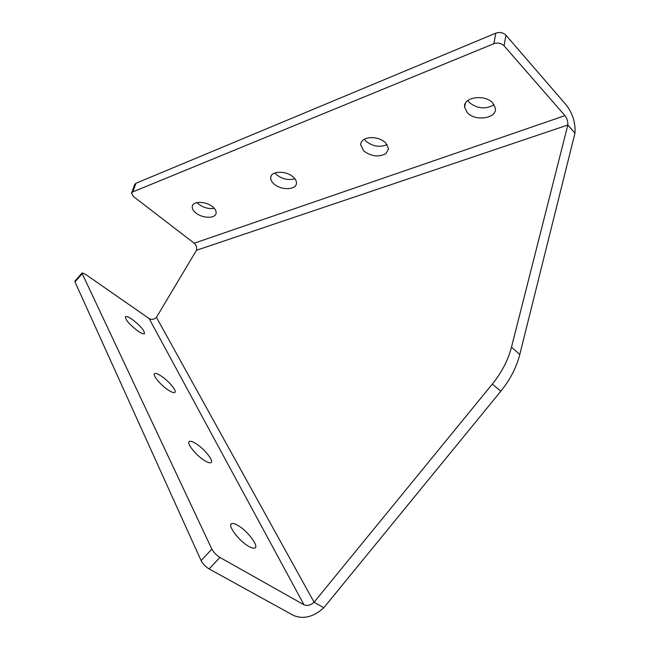 <?xml version="1.0" encoding="UTF-8"?>
<svg xmlns="http://www.w3.org/2000/svg" width="650" height="650" viewBox="0 0 650 650"><rect width="100%" height="100%" fill="white"/><g stroke="black" fill="none" stroke-linecap="round" stroke-linejoin="round"><path stroke-width="0.97" d="M131.934 319.223C140.441 325.748 144.601 330.558 144.422 333.669C143.52 334.23 141.407 333.401 138.084 331.183C129.521 324.634 125.32 319.8 125.474 316.672C126.392 316.095 128.546 316.94 131.934 319.223M161.119 375.984C168.643 380.819 177.279 391.146 174.801 392.421C173.794 393.006 171.657 392.251 168.399 390.154C160.818 385.336 152.108 374.896 154.562 373.644C155.594 373.035 157.779 373.815 161.119 375.984M195.877 443.601C204.319 448.727 214.313 461.24 210.99 462.637C209.869 463.206 207.748 462.532 204.628 460.631C196.113 455.528 186.046 442.878 189.329 441.512C190.482 440.911 192.668 441.602 195.877 443.601M237.973 525.484C247.585 530.887 259.423 546.617 254.824 548.056C253.589 548.551 251.542 547.983 248.698 546.358C238.981 540.987 227.086 525.086 231.619 523.705C232.895 523.161 235.007 523.754 237.973 525.484M385.962 153.611C378.698 157.406 371.264 156.504 363.659 150.898L360.596 144.601C361.002 140.871 363.911 138.572 369.314 137.711C375.724 137.207 381.168 138.897 385.637 142.773L388.594 148.769L385.962 153.611M387.205 144.617C379.925 147.623 372.873 146.51 366.064 141.269L364.341 139.23M294.864 178.75C288.6 180.472 282.579 179.189 276.778 174.882L274.958 172.949M293.166 176.971C295.531 179.099 296.619 181.244 296.433 183.406C296.132 190.076 281.06 190.434 274.089 184.031C271.602 181.846 270.489 179.619 270.733 177.361C271.123 170.82 286.268 170.495 293.166 176.971M214.232 208.317C208.837 209.129 203.686 207.773 198.762 204.246L197.015 202.589M212.591 206.773C215.256 208.991 216.426 211.177 216.092 213.314C215.41 218.749 202.451 218.481 195.869 212.956C193.099 210.689 191.904 208.455 192.294 206.245C193.034 200.899 206.074 201.199 212.591 206.773M494.098 104.756C485.558 109.582 477.279 108.81 469.243 102.424L467.805 100.539M492.846 103.123L495.349 108.144C497.258 118.471 475.15 121.802 467.261 112.588L464.604 107.169C462.922 97.094 485.046 93.771 492.846 103.123M131.601 192.936L134.737 184.494L135.972 183.268L495.82 33.15C499.785 31.883 503.173 32.573 505.968 35.214L504.059 45.792L564.956 115.627L194.212 243.222C196.341 245.18 197.096 247.536 196.471 250.291L156.455 317.354C154.107 319.548 151.669 319.954 149.143 318.573L303.997 604.793C307.304 606.158 310.668 605.296 314.08 602.217L492.334 384.061C501.743 372.401 508.129 360.092 511.493 347.132L567.832 125.003C568.051 121.566 567.092 118.438 564.956 115.627M303.997 604.793L219.911 557.432L209.105 568.913L293.694 615.534C303.623 619.515 313.658 616.923 323.806 607.75L500.825 391.227L492.334 384.061M323.806 607.75L314.08 602.217L156.455 317.354M511.493 347.132L519.781 354.51L574.974 133.153L567.832 125.003L196.471 250.291M519.781 354.51C516.482 367.421 510.161 379.657 500.825 391.227M574.974 133.153C575.608 122.915 572.756 113.596 566.41 105.186L505.968 35.214M194.212 243.222L133.274 196.398L131.528 193.131L132.763 191.921L493.837 43.712L495.82 33.15M504.059 45.792C501.231 43.152 497.827 42.453 493.837 43.712M209.105 568.913C205.546 566.711 202.873 563.932 201.102 560.584L211.868 549.112L82.233 273.683L82.168 272.902L85.264 274.162L149.143 318.573M201.102 560.584L74.978 281.889L74.921 281.092L82.144 272.927M211.868 549.112C213.688 552.427 216.361 555.206 219.911 557.432M135.972 183.268L132.763 191.921M82.233 273.683L74.978 281.889M464.604 107.169L465.335 103.456M192.294 206.245L192.53 205.538M270.733 177.361L271.107 176.101M360.596 144.601L361.148 142.407M231.619 523.705L230.896 524.469M189.329 441.512L188.947 441.935"/></g></svg>
